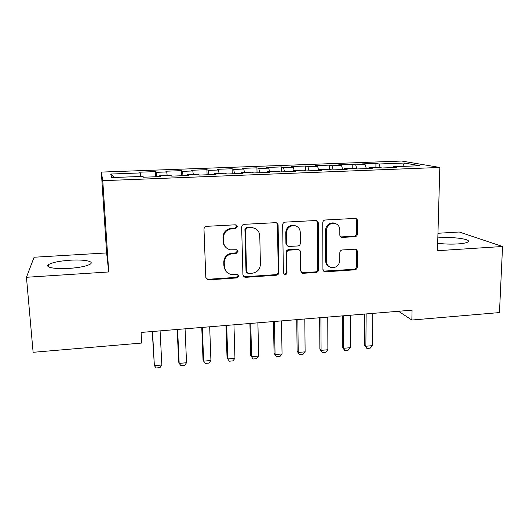 <?xml version="1.0" encoding="UTF-8"?>
<svg xmlns="http://www.w3.org/2000/svg" width="529" height="529" viewBox="0 0 529 529"><rect width="100%" height="100%" fill="white"/><g stroke="black" fill="none" stroke-linecap="round" stroke-linejoin="round"><path stroke-width="0.79" d="M237.276 226.584L235.345 224.799L206.621 226.333C204.974 226.584 204.095 227.543 203.989 229.196L205.807 277.421L207.745 279.801L208.591 279.874L236.873 277.93L238.665 275.973L237.29 274.3L230.697 274.326C226.848 273.215 224.732 270.656 224.362 266.649L224.23 262.675C224.587 257.497 227.344 254.489 232.509 253.649L236.165 253.424L237.977 251.454L236.476 249.728L230.472 249.827C226.3 248.835 223.998 246.19 223.562 241.885L223.436 237.858C223.787 232.608 226.571 229.579 231.768 228.773L235.451 228.568L237.276 226.584M225.678 247.202C224.071 245.628 223.212 243.704 223.106 241.422L222.974 237.415C223.331 232.178 226.095 229.163 231.279 228.356L234.955 228.158L236.767 226.174L236.318 225.017M206.065 278.452L208.188 279.286L236.37 277.355L238.162 275.404L237.944 274.597M226.002 271.317L223.899 266.1L223.774 262.146C224.124 256.982 226.875 253.986 232.019 253.153L235.669 252.928L237.468 250.958L237.151 249.986M437.675 243.247C443.983 244.094 450.635 244.325 457.625 243.942C463.239 243.558 466.717 242.864 468.066 241.852C471.59 239.333 453.922 236.767 440.697 237.706L437.827 237.931M70.152 260.215C59.513 260.976 52.325 262.43 48.595 264.586C44.383 267.264 55.095 269.373 69.035 268.421C79.793 267.601 86.901 266.14 90.36 264.037C94.453 261.28 83.575 259.322 70.152 260.215M354.939 236.701C356.447 236.456 357.28 235.544 357.439 233.97L357.511 220.871C357.412 219.442 356.685 218.622 355.329 218.404L325.269 219.991C323.728 220.236 322.882 221.155 322.736 222.762L322.928 269.453L324.852 271.807L325.447 271.84L354.774 269.823C356.268 269.565 357.095 268.666 357.254 267.119L357.339 251.586C357.254 250.25 356.586 249.457 355.329 249.192L342.316 249.966C340.802 250.217 339.968 251.123 339.816 252.697L339.81 260.453C339.142 265.379 336.418 267.78 331.623 267.667C328.39 266.881 326.658 264.771 326.413 261.333L326.32 230.624C326.862 225.909 329.422 223.45 333.984 223.258C337.595 223.879 339.545 226.075 339.83 229.857L339.823 234.995C339.929 236.37 340.63 237.184 341.926 237.428L354.939 236.701L354.06 236.271C355.561 236.027 356.394 235.121 356.553 233.553L356.619 220.5L355.587 218.437M412.065 310.159L141.078 332.437L141.679 343.056L33.115 352.307L26.45 277.282L108.723 271.959L102.765 180.68L439.824 167.455L437.463 250.706L502.55 246.494L499.462 312.573L411.853 320.038L412.065 310.159M278.102 225.182C277.963 223.747 277.203 222.907 275.814 222.663L244.239 224.322C242.626 224.574 241.76 225.519 241.641 227.153L242.93 274.895L244.881 277.275L245.628 277.328L276.356 275.219C277.917 274.954 278.757 274.029 278.889 272.448L278.102 225.182L276.555 222.848M285.237 222.134L316.038 220.507C317.407 220.738 318.154 221.572 318.273 223L318.524 269.757C318.379 271.317 317.545 272.23 316.018 272.488L302.601 273.328L300.67 270.967L300.472 252.062C300.366 250.726 299.672 249.919 298.389 249.635L289.264 250.151C287.703 250.402 286.85 251.328 286.718 252.922L287.002 272.673C286.83 274.009 286.083 274.644 284.767 274.577L283.405 272.918L282.665 224.931C282.803 223.311 283.656 222.378 285.237 222.134M102.765 180.68L101.337 172.097L401.67 161.034L439.824 167.455M155.685 176.759L155.42 171.608L139.682 172.196L140.251 172.937L110.687 174.048L111.758 177.579L142.903 176.382L143.557 177.228L160.525 176.574L159.665 175.734L170.755 175.311L171.746 176.137L188.443 175.489L187.253 174.676L198.17 174.253L199.493 175.066L215.931 174.425L214.417 173.631L225.162 173.214L226.809 174.008L242.99 173.38L241.164 172.599L251.751 172.196L253.702 172.963L269.638 172.348L267.502 171.588L277.93 171.184L280.178 171.938L295.876 171.33L293.45 170.589L303.712 170.193L306.258 170.927L321.711 170.331L319 169.604L329.117 169.22L331.941 169.935L347.163 169.346L344.174 168.639L354.139 168.255L357.24 168.956L372.237 168.374L368.978 167.686L378.797 167.309L382.163 167.991L396.935 167.422L393.417 166.747L393.073 167.567M155.42 171.608L156.174 172.342L166.714 171.945L167.177 175.449M181.579 175.754L181.354 170.642L165.841 171.217L166.714 171.945M181.354 170.642L182.406 171.356L192.787 170.973L193.33 174.444M207.097 174.768L206.912 169.69L191.624 170.259L192.787 170.973M206.912 169.69L208.247 170.391L218.477 170.007L219.092 173.452M232.244 173.796L232.099 168.751L217.029 169.313L218.477 170.007M232.099 168.751L233.712 169.439L243.796 169.055L244.484 172.474M257.041 172.838L256.929 167.825L242.077 168.381L243.796 169.055M256.929 167.825L258.813 168.493L268.752 168.123L269.512 171.508M281.481 171.885L281.408 166.913L266.761 167.462L268.752 168.123M281.408 166.913L283.551 167.567L293.35 167.204L294.177 170.563M305.577 170.735L305.537 166.013L291.102 166.549L293.35 167.204M305.537 166.013L307.938 166.655L317.592 166.291L318.709 170.45M329.342 169.273L329.329 165.127L315.092 165.656L317.592 166.291M329.329 165.127L331.981 165.756L341.503 165.398L342.699 169.518M352.777 168.308L352.797 164.255L338.758 164.777L341.503 165.398M352.797 164.255L355.68 164.863L365.07 164.512L366.346 168.606M375.894 167.422L375.934 163.388L362.087 163.904L365.07 164.512M375.934 163.388L379.055 163.99L404.394 163.038L419.894 165.729L393.417 166.747M368.978 167.686L368.66 168.513M379.055 163.99L380.225 167.6M404.394 163.038L402.695 166.39M344.174 168.639L343.89 169.472M355.68 164.863L356.903 168.877M319 169.604L318.749 170.444M331.981 165.756L333.144 169.888M293.45 170.589L293.225 171.436M307.938 166.655L309.022 170.821M267.502 171.588L267.317 172.434M283.551 167.567L284.549 171.773M241.164 172.599L241.012 173.452M258.813 168.493L259.726 172.732M214.417 173.631L214.305 174.491M233.712 169.439L234.532 173.704M187.253 174.676L187.18 175.542M208.247 170.391L208.975 174.696M159.665 175.734L159.632 176.607M182.406 171.356L183.041 175.701M156.174 172.342L156.71 176.719M398.542 311.27L411.853 320.038M502.55 246.494L459.251 232.006L437.959 233.269M108.723 271.959L106.627 252.935L34.101 257.233L26.45 277.282M106.627 252.935L101.337 172.097M110.687 174.048L114.317 177.479M140.251 172.937L140.635 176.468M243.34 276.211L245.099 276.753L275.728 274.657C277.282 274.392 278.122 273.473 278.254 271.899L277.461 224.779M247.268 227.926L245.449 229.903L246.54 271.767L247.916 273.44L252.227 273.215C257.286 272.369 260.017 269.4 260.407 264.295L259.779 235.789C259.349 231.272 256.922 228.594 252.498 227.754L247.268 227.926L246.726 227.516L244.92 229.487L245.449 229.903M246.785 272.627L246.005 271.212L244.92 229.487M256.122 229.064L251.943 227.344L250.567 227.305L251.123 227.715M246.726 227.516L250.567 227.305M301.266 272.567L315.264 271.939C316.785 271.681 317.618 270.775 317.764 269.215L317.499 222.616L316.507 220.593M299.024 249.82L297.179 249.139L288.589 249.668C287.035 249.926 286.189 250.845 286.057 252.432L286.341 272.124L287.002 272.673M283.709 273.883L284.113 274.015C285.429 274.082 286.169 273.453 286.341 272.124M300.26 232.231C299.936 228.449 297.946 226.227 294.289 225.572C289.575 225.718 286.949 228.197 286.434 233.011L286.592 244.014C286.705 245.363 287.412 246.183 288.708 246.461L297.84 245.959C299.394 245.707 300.241 244.782 300.379 243.188L300.26 232.231M296.557 226.214L293.595 225.175C288.894 225.321 286.282 227.794 285.766 232.588L286.434 233.011M287.333 245.787L285.924 243.552L285.766 232.588M340.722 236.932L354.06 236.271M335.71 223.655L333.164 222.874C328.615 223.066 326.069 225.513 325.527 230.214L326.32 230.624M328.853 266.444C326.796 265.208 325.719 263.336 325.633 260.823L325.527 230.214M323.576 271.119L353.908 269.294C355.395 269.036 356.215 268.137 356.374 266.596L356.453 251.11L355.64 249.252M152.253 331.518L154.362 365.678L161.848 364.99L160.089 330.876M161.848 364.99L159.976 367.622L156.247 367.966L154.362 365.678L152.531 331.498M177.182 329.468L178.69 361.995L179.179 363.403L186.552 362.722L185.057 328.82M186.552 362.722L184.634 365.341L180.958 365.678L179.179 363.403L177.605 329.435M201.761 327.451L203.03 359.766L203.645 361.155L210.926 360.487L209.676 326.796M210.926 360.487L208.948 363.086L205.325 363.423L203.645 361.155L202.329 327.405M225.995 325.461L227.034 357.571L227.781 358.933L234.955 358.278L233.95 324.806M234.955 358.278L232.932 360.871L229.355 361.201L227.781 358.933L226.703 325.401M249.906 323.49L250.713 355.409L251.586 356.751L258.661 356.096L257.894 322.835M258.661 356.096L256.591 358.682L253.06 359.006L251.586 356.751L250.746 323.424M273.486 321.553L274.068 353.273L275.06 354.589L282.043 353.947L281.507 320.891M282.043 353.947L279.927 356.52L276.442 356.844L274.068 353.273M274.458 321.473L275.06 354.589L276.442 356.844M296.743 319.642L297.113 351.163L298.224 352.466L305.114 351.831L304.803 318.98M305.114 351.831L302.945 354.39L299.513 354.708L297.113 351.163M297.847 319.549L298.224 352.466L299.513 354.708M319.695 317.757L319.853 349.08L321.077 350.363L327.874 349.742L327.782 317.089M327.874 349.742L325.666 352.288L322.273 352.598L319.853 349.08M320.918 317.651L321.077 350.363L322.273 352.598M342.336 315.892L342.289 347.031L343.625 348.294L350.33 347.679L350.449 315.224M350.33 347.679L348.075 350.211L344.736 350.522L342.289 347.031M343.678 315.78L343.625 348.294L344.736 350.522M364.673 314.054L364.435 345.007L365.87 346.25L372.489 345.642L372.819 313.386M372.489 345.642L370.201 348.161L366.901 348.466L364.435 345.007M366.141 313.935L365.87 346.25L366.901 348.466M231.279 228.356L231.768 228.773M222.974 237.415L223.436 237.858M223.106 241.422L223.562 241.885M235.669 252.928L236.165 253.424M232.019 253.153L232.509 253.649M223.774 262.146L224.23 262.675M223.899 266.1L224.362 266.649M236.37 277.355L236.873 277.93M208.188 279.286L208.591 279.874M234.955 228.158L235.451 228.568M278.254 271.899L278.889 272.448M275.728 274.657L276.356 275.219M245.099 276.753L245.628 277.328M246.005 271.212L246.54 271.767M317.499 222.616L318.273 223M317.764 269.215L318.524 269.757M315.264 271.939L316.018 272.488M302.528 272.819L303.236 273.367M297.179 249.139L297.88 249.615M288.589 249.668L289.264 250.151M286.057 252.432L286.718 252.922M285.924 243.552L286.592 244.014M341.489 237.012L342.329 237.442M325.633 260.823L326.413 261.333M356.453 251.11L357.339 251.586M356.374 266.596L357.254 267.119M353.908 269.294L354.774 269.823M324.667 271.298L325.447 271.84M356.619 220.5L357.511 220.871M356.553 233.553L357.439 233.97M48.787 266.947L48.595 264.586M207.342 279.213L207.745 279.801M244.352 276.7L244.881 277.275M251.943 227.344L252.498 227.754M301.894 272.779L302.601 273.328M297.688 249.159L298.389 249.635M284.113 274.015L284.767 274.577M293.595 225.175L294.289 225.572M341.086 236.999L341.926 237.428M333.164 222.874L333.984 223.258M324.072 271.265L324.852 271.807"/></g></svg>
